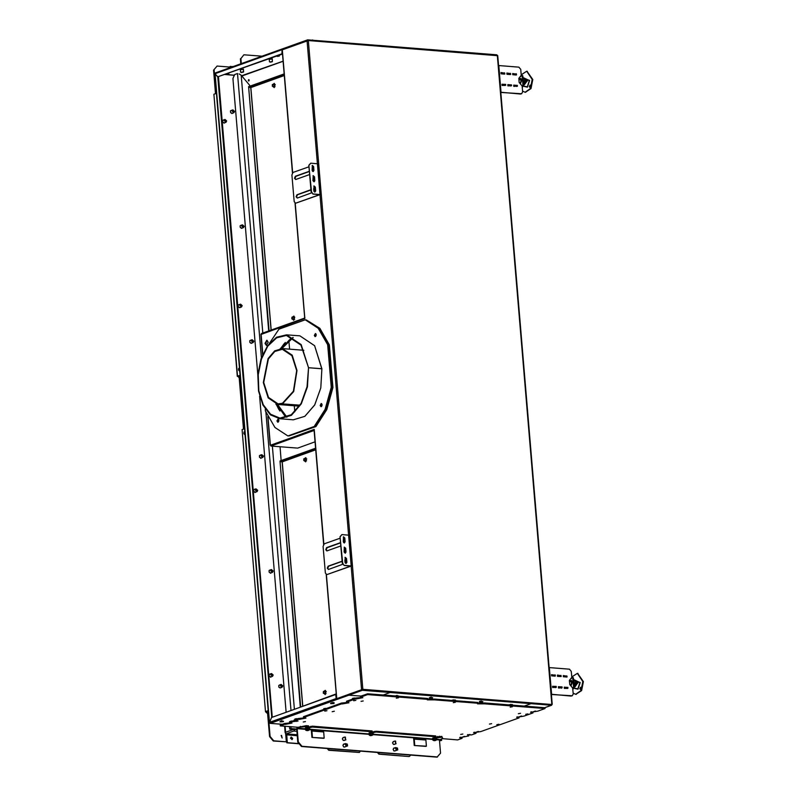 <?xml version="1.0" encoding="UTF-8"?>
<svg xmlns="http://www.w3.org/2000/svg" width="797" height="797" viewBox="0 0 797 797"><rect width="100%" height="100%" fill="white"/><g stroke="black" fill="none" stroke-linecap="round" stroke-linejoin="round"><path stroke-width="1.2" d="M268.181 342.242L266.806 340.189L265.012 343.377L266.397 345.44L268.181 342.242M267.134 340.279L265.69 343.437L266.736 345.4M290.895 338.406L281.142 348.608M293.166 337.559L281.849 348.598M261.097 334.451L304.892 318.521L304.803 317.515M276.748 404.298L284.788 415.895M282.317 49.773L308.309 40.537L497.537 55.7M314.317 430.788L314.197 429.334L270.811 445.294M530.961 702.984L362.784 689.295L337.051 698.561M277.446 404.408L286.89 417.09M551.245 704.438L362.276 689.475L337.549 698.381M314.287 430.43L270.87 445.991L270.801 445.174L314.217 429.613L271.04 445.095M530.961 702.834L531.031 703.661L524.167 706.102L531.021 703.651L530.951 702.824L390.032 691.706L390.102 692.523L390.032 691.706L362.246 689.515L362.316 690.332L348.897 695.143L361.001 696.1L348.897 695.143L336.862 699.457L336.832 698.64L348.827 694.336L348.897 695.143M307.752 40.537L307.692 39.85L335.477 42.042L335.527 42.679L335.477 42.042L476.397 53.16L476.457 53.807L476.407 53.18L496.76 54.784L497.487 55.471M524.207 706.102L531.031 703.661L551.385 705.265L552.012 704.458M551.315 704.448L551.385 705.265L544.56 707.706M294.83 411.79L294.322 405.753M289.58 349.196L288.843 340.439M561.467 688.219L562.134 687.751L558.448 687.602M555.599 687.562L552.59 687.144M566.797 677.061L563.449 676.792M560.939 676.593L557.591 676.334M555.081 676.135L551.733 675.866M556.276 687.283L556.206 686.466L552.52 686.317M562.134 687.751L562.064 686.924L558.458 686.755M567.315 688.488L567.922 687.393L564.236 687.243M567.992 688.209L564.306 688.07M555.33 676.045L555.26 675.218L551.584 675.079M561.188 676.504L561.118 675.687L557.442 675.537M567.046 676.962L566.976 676.145L563.3 676.005M558.717 686.665L558.787 687.482M552.859 686.197L552.929 687.024M564.575 687.124L564.645 687.95M557.84 676.245L557.77 675.418M551.982 675.776L551.913 674.959M563.698 676.703L563.628 675.886M571.19 696.05L551.614 694.287L549.372 667.607L569.457 669.191L571.3 671.383L571.798 677.33L569.397 680.399L569.745 684.503L572.694 688L573.202 693.948L572.236 695.801L551.365 694.486M561.018 676.563L557.501 676.324L557.402 675.089L560.939 675.667M555.16 676.105L551.644 675.866L551.544 674.631L555.081 675.208M566.876 677.032L563.359 676.783L563.26 675.557L566.797 676.135M567.813 688.269L564.336 688.439L564.316 687.213M556.097 687.353L552.62 687.512L552.6 686.297M561.955 687.811L558.478 687.98L558.378 686.745M571.698 695.871L572.236 695.801M563.28 675.776L566.268 676.085M551.564 674.85L554.553 675.169M557.422 675.318L560.411 675.627M566.777 675.836L566.268 676.015M555.061 674.91L554.553 675.089M560.919 675.368L560.411 675.547M510.897 85.966L507.898 85.548M505.039 85.508L502.04 85.09M516.237 74.998L512.889 74.739M510.379 74.539L507.031 74.27M504.521 74.071L501.174 73.812M505.716 85.229L505.647 84.412L501.971 84.263M511.574 85.687L511.505 84.871L507.828 84.731M516.755 86.435L517.363 85.339L513.686 85.189M517.432 86.156L513.756 86.006M504.77 73.982L504.7 73.165L501.024 73.015M510.628 74.45L510.558 73.623L506.882 73.483M516.486 74.908L516.416 74.091L512.74 73.942M508.157 84.612L508.227 85.428M502.299 84.143L502.369 84.97M514.015 85.07L514.085 85.887M507.281 74.181L507.211 73.364M501.423 73.722L501.353 72.896M513.138 74.649L513.069 73.822M520.63 93.996L501.054 92.233L498.812 65.553L518.897 67.137L520.75 69.319L521.248 75.277L518.847 78.345L519.186 82.45L522.145 85.946L522.643 91.894L521.676 93.747L500.805 92.432M510.459 74.51L506.952 74.27L506.842 73.035L510.379 73.613M504.601 74.051L501.094 73.802L500.984 72.577L504.521 73.155M516.317 74.968L512.81 74.729L512.7 73.503L516.237 74.071M517.263 86.215L513.786 86.385L513.766 85.159M505.547 85.289L502.07 85.458L502.05 84.233M511.405 85.757L507.928 85.927L507.908 84.701M521.138 93.817L521.676 93.747M512.72 73.722L515.719 74.031M501.004 72.796L504.003 73.105M506.862 73.254L509.861 73.573M516.217 73.772L515.709 73.962M504.501 72.856L503.993 73.035M510.359 73.314L509.851 73.493M343.975 541.88L343.627 542.558M344.055 542.887L344.453 541.98M346.237 561.058L346.117 562.503M345.729 560.152L345.031 562.034L344.922 561.148M345.788 563.071L345.998 560.45M345.201 562.861L345.031 562.034M344.862 560.48L345.161 560.072M344.962 561.148L345.4 560.54M315.044 189.646L314.935 191.091M314.337 188.939L313.849 190.622L313.739 189.736M314.606 191.659L314.815 189.038M314.008 191.449L313.849 190.622M313.679 189.068L313.978 188.66M313.769 189.736L314.207 189.128M312.783 170.478L312.434 171.146M312.872 171.475L313.261 170.568M272.275 84.731L275.274 84.542L274.636 85.817M323.243 691.706L326.242 691.517L325.604 692.802M303.707 459.012L306.706 458.823L306.068 460.098M294.82 317.236L294.173 318.511M249.033 80.806L249.112 79.849M248.295 80.457L248.794 79.57L249.182 80.138L248.674 81.035L248.295 80.457M242.457 76.721L242.388 75.854L283.094 61.259M282.268 724.324L270.193 723.367L269.446 722.441L271.608 717.479L335.786 694.476L336.125 698.541L336.862 699.457M307.692 39.85L282.048 49.006L281.989 53.847L217.81 76.841L282.487 53.957M281.64 49.783L214.971 73.683L215.569 72.886M214.971 73.683L217.81 76.841M283.094 61.21L241.65 75.755M234.418 75.187L225.272 74.46M269.217 59.357L272.255 58.968M240.345 69.698L243.384 69.319M214.961 73.962L217.8 76.93L271.767 717.42M271.578 717.41L269.476 722.64M242.398 75.894L241.73 75.854M251.713 343.089L249.909 342.471L249.76 340.747L251.065 340.09M241.242 228.301L242.059 228.181L240.256 227.563L240.106 225.83L241.421 225.182M232.415 113.274L230.602 112.646L230.463 110.922L231.768 110.265M279.847 687.941L280.664 687.831L278.85 687.213L278.711 685.48L280.016 684.832M271.01 572.913L269.207 572.296L269.057 570.572L270.362 569.915M261.356 458.006L259.553 457.388L259.414 455.655L260.719 455.007M255.588 492.197L253.785 491.58L253.635 489.856L254.94 489.199M271.09 676.882L269.286 676.264L269.147 674.531L270.452 673.883M223.758 122.957L224.575 122.838L222.761 122.22L222.622 120.496L223.927 119.839M240.076 307.522L238.273 306.905L238.124 305.171L239.439 304.524M234.378 75.277L225.063 74.539M218.378 76.891L217.8 76.93M272.235 717.26L218.468 76.99M215.06 73.782L269.476 722.371M269.396 722.421L336.125 698.541M362.316 690.332L390.102 692.523L383.247 694.984L390.102 692.523L531.021 703.651M242.398 76.642L242.388 75.854M282.238 48.976L292.688 173.228M261.366 357.933L237.486 73.533L234.697 74.539L232.943 78.544L257.829 374.909M286.163 712.259L259.623 396.189M281.192 460.576L280.026 446.718M249.76 86.295L249.67 85.249L241.182 75.207L239.09 73.962M362.246 689.515L348.827 694.326M294.272 44.662L294.322 45.24M272.514 84.532L272.664 86.225L272.514 84.532M272.823 84.343L272.823 86.415L272.175 85.966M292.061 317.236L292.2 318.92L292.061 317.236M291.812 317.425L292.36 317.037L292.36 319.109L291.722 318.661M303.946 458.823L304.085 460.507L303.946 458.823M304.255 458.624L304.255 460.696L303.607 460.258M323.492 691.517L323.632 693.201L323.492 691.517M323.791 691.318L323.791 693.4L323.144 692.952M432.442 698.052L431.167 697.514L429.194 698.222L432.442 698.052M432.253 698.033L431.137 697.564L429.414 698.182L432.253 698.033L429.543 697.963L430.689 697.644M432.671 697.634L431.167 697.514M429.424 697.813L431.127 697.106M432.123 697.644L430.729 698.292M228.022 74.031L226.338 74.34L228.022 74.031M226.637 74.529L228.6 74.211L226.637 74.529M227.255 73.752L228.609 74.111M278.671 55.88L276.987 56.188L278.671 55.88M277.286 56.368L279.249 56.059L277.286 56.368M277.904 55.601L279.259 55.959M242.726 71.979L241.043 72.298L242.726 71.979M241.342 72.477L243.304 72.158L241.342 72.477M240.863 72.268L243.314 72.059M243.364 69.17L243.543 71.879M240.315 69.538L240.614 72.129M398.46 696.179L396.079 695.99M398.271 696.17L396.268 696.01M398.6 695.94L397.085 695.821M395.332 695.93L397.055 695.412M455.366 700.673L452.985 700.483M455.177 700.653L453.174 700.503M455.505 700.433L453.961 699.905L452.238 700.424M453.991 700.314L455.456 700.025M455.466 700.045L452.218 700.204M482.653 702.008L481.378 701.48L479.405 702.187L482.653 702.008M482.454 701.998L479.734 701.948M482.882 701.599L479.615 701.36L479.405 702.187M481.378 701.48L479.605 701.38L481.338 701.071M482.334 701.609L479.754 701.928M512.272 705.166L509.891 704.976M512.072 705.146L510.08 704.986M512.411 704.927L509.124 704.707L512.351 704.518M510.897 704.807L512.371 704.528M509.144 704.917L510.867 704.399M283.244 721.654L281.969 721.126L279.996 721.833L283.244 721.654M283.055 721.644L281.939 721.175L280.225 721.793L283.055 721.644L280.345 721.574L281.5 721.255M283.483 721.245L281.969 721.126M280.235 721.424L281.939 720.717M282.925 721.255L281.53 721.903M333.893 703.502L332.618 702.974L330.645 703.681L333.893 703.502M333.704 703.492L330.974 703.452M334.132 703.093L332.588 702.565L334.073 702.685L330.616 703.293L332.588 702.565M332.618 702.974L330.875 703.263M333.574 703.103L330.994 703.422M296.853 719.093L294.88 719.801M296.733 719.133L295.01 719.751M296.683 719.073L294.91 718.964M294.94 719.372L296.643 718.685L294.92 718.964M354.595 698.391L352.623 699.099M354.466 698.441L352.752 699.059M354.416 698.381L352.643 698.282L352.443 699.089M352.682 698.67L355.88 698.092M354.386 697.973L352.413 698.7M241.979 305.58L240.784 304.524L240.305 305.45L241.501 306.506L241.979 305.58M240.156 305.44L242.139 305.6L240.156 305.44M242.188 305.649L241.541 306.935L239.847 305.47L240.555 304.165L242.188 305.649M240.555 304.165L238.801 304.723M238.433 304.972L238.154 305.47M239.259 307.632L240.036 307.512M226.478 120.905L225.282 119.849L224.804 120.775L225.989 121.831L226.478 120.905M224.644 120.755L226.627 120.915L224.644 120.755M226.677 120.975L226.039 122.25L224.346 120.785L225.043 119.49L226.677 120.975M223.329 120.028L225.043 119.49M222.921 120.287L222.642 120.795M224.037 123.166L224.455 122.887M272.992 674.939L271.807 673.883L271.319 674.81L272.514 675.866L272.992 674.939M271.169 674.8L273.152 674.959L271.169 674.8M273.202 675.019L272.564 676.294L270.87 674.83L271.568 673.525L273.202 675.019M269.854 674.073L271.568 673.525M269.446 674.332L269.167 674.83M270.273 677.002L271.06 676.872M270.562 677.211L270.98 676.932M257.491 490.265L256.295 489.209L255.817 490.135L257.003 491.191L257.491 490.265M255.658 490.115L257.64 490.275L255.658 490.115M257.69 490.334L257.052 491.61L255.359 490.155L256.066 488.85L257.69 490.334M256.066 488.85L254.303 489.408M253.934 489.647L253.665 490.155M254.771 492.317L255.548 492.197M255.05 492.526L255.468 492.247M271.598 61.628L269.914 61.947L271.598 61.628M270.213 62.126L272.175 61.817L270.213 62.126M269.735 61.927L272.185 61.718M269.187 59.187L269.486 61.777M325.724 708.742L323.751 709.45M325.604 708.782L323.881 709.4M325.555 708.732L323.791 708.613L326.611 708.423M323.811 709.021L325.515 708.324M263.259 456.063L262.074 455.007L261.585 455.934L262.781 456.99L263.259 456.063M261.436 455.924L263.418 456.073L261.436 455.924M263.468 456.133L262.821 457.418L261.127 455.954L261.834 454.649L263.468 456.133M261.834 454.649L260.081 455.207M259.712 455.456L259.433 455.954M260.539 458.116L261.326 457.996M260.828 458.335L261.247 458.056M272.913 570.981L271.717 569.925L271.239 570.841L272.435 571.907L272.913 570.981M271.08 570.831L273.062 570.991L271.08 570.831M273.112 571.051L272.474 572.326L270.781 570.861L271.488 569.566L273.112 571.051M271.488 569.566L269.725 570.124M269.356 570.363L269.087 570.871M270.193 573.033L270.97 572.913M270.472 573.242L270.89 572.963M282.556 685.888L281.371 684.832L280.883 685.759L282.078 686.815L282.556 685.888M280.733 685.749L282.716 685.898L280.733 685.749M282.766 685.958L282.128 687.243L280.434 685.779L281.132 684.474L282.766 685.958M279.418 685.021L281.132 684.474M279.01 685.281L278.731 685.779M234.318 111.331L233.123 110.275L232.644 111.201L233.83 112.257L234.318 111.331M232.485 111.181L234.467 111.341L232.485 111.181M234.517 111.401L233.88 112.676L232.186 111.221L232.883 109.916L234.517 111.401M232.883 109.916L231.13 110.474M230.761 110.713L230.482 111.221M231.598 113.383L232.375 113.264M231.877 113.592L232.296 113.313M243.962 226.238L242.776 225.182L242.288 226.109L243.483 227.165L243.962 226.238M242.139 226.099L244.121 226.258L242.139 226.099M244.171 226.318L243.523 227.593L241.83 226.129L242.537 224.824L244.171 226.318M242.537 224.824L240.784 225.382M240.415 225.631L240.136 226.129M253.615 341.156L252.42 340.1L251.942 341.026L253.127 342.082L253.615 341.156M251.782 341.006L253.765 341.166L251.782 341.006M253.815 341.226L253.177 342.501L251.483 341.036L252.181 339.741L253.815 341.226M252.181 339.741L250.427 340.299M250.059 340.538L249.79 341.046M250.896 343.208L251.673 343.089M251.175 343.417L251.593 343.138M270.87 445.991L297.65 448.113L315.054 441.867M304.843 317.983L261.426 333.545L261.476 334.082M571.459 678.526L571.409 677.839M571.718 676.344L573.422 677.958L574.179 686.994L572.834 689.584M571.758 676.812L572.744 677.908L573.501 686.934L572.754 688.658M573.501 686.934L574.179 686.994M572.744 677.908L573.422 677.958M569.457 681.027L570.522 681.116L571.678 682.85L570.572 685.49M520.909 76.472L520.849 75.785M521.168 74.29L522.862 75.904L523.619 84.93L522.274 87.531M521.198 74.759L522.194 75.854L522.952 84.88L522.194 86.604M522.952 84.88L523.619 84.93M522.194 75.854L522.862 75.904M518.897 78.973L519.963 79.062L521.128 80.796L520.013 83.426M580.923 687.323L580.754 689.405M581.232 688.09L580.624 687.183L579.837 688.588L580.445 689.495L581.232 688.09M574.019 685.161L574.737 683.238L573.75 681.913M575.942 694.326L581.601 690.64L583.404 681.594L577.596 673.355M573.133 693.201L575.643 694.317L581.003 690.591L582.796 681.545L577.297 673.326L572.196 676.603M573.631 680.538L576.241 681.555L576.5 684.633L574.986 686.765L574.149 686.695M576.241 681.555L573.641 680.618M576.5 684.633L575.504 684.553L575.245 681.475M574.129 686.476L575.504 684.553M530.364 85.269L530.204 87.351M530.682 86.036L530.075 85.13L529.288 86.534L529.885 87.441L530.682 86.036M523.47 83.107L524.177 81.184L523.191 79.859M525.382 92.273L531.041 88.577L532.844 79.541L527.046 71.302M522.583 91.147L525.084 92.253L530.443 88.537L532.247 79.491L526.737 71.262L521.646 74.549M523.081 78.475L525.691 79.491L525.95 82.569L524.426 84.701L523.599 84.641M525.691 79.491L523.081 78.554M525.95 82.569L524.944 82.499L524.685 79.411M523.579 84.412L524.944 82.499M272.913 86.465L274.268 87.55L274.258 83.396L273.082 84.362M274.507 83.456L273.58 84.402M273.421 86.494L274.188 87.57M292.459 319.159L293.804 320.245L293.804 316.09L292.619 317.057M294.053 316.16L293.127 317.096M292.957 319.198L293.724 320.274M269.057 330.815L248.614 87.411L268.679 330.944M284.16 73.962L248.604 86.704L248.654 87.321L250.756 87.58L248.614 87.411M248.654 87.321L284.22 74.579M304.344 460.746L305.699 461.832L305.689 457.677L304.514 458.644M305.938 457.747L305.012 458.683M304.843 460.786L305.61 461.862M323.881 693.44L325.236 694.526L325.226 690.381L324.05 691.338M325.475 690.441L324.548 691.378M324.389 693.48L325.156 694.556M336.214 693.868L300.698 707.049M300.23 706.69L280.046 461.692L300.668 706.73M315.592 448.243L280.036 460.995L280.086 461.602L282.188 461.862L280.046 461.692M280.086 461.602L315.642 448.86M340.568 542.677L326.611 547.678L325.734 549.681L326.88 550.966L340.847 545.955M340.588 542.887L327.109 547.718L326.232 549.721L326.87 550.966M342.122 561.148L328.155 566.149L327.288 568.151L328.434 569.437L343.029 564.196M342.142 561.357L328.663 566.189L327.786 568.191L328.424 569.437M344.304 542.946L343.298 541.741L343.497 536.829L344.802 537.995L345.131 541.89L344.304 542.946M346.028 563.469L345.021 562.264L345.221 557.352L346.526 558.508L346.854 562.413L346.028 563.469M345.171 553.208L344.155 552.002L344.354 547.091L345.669 548.246L345.998 552.152L345.171 553.208M344.155 565.521L342.68 563.2L344.155 565.521L350.819 566.059L326.79 574.677L351.457 566L348.737 535.315M344.533 565.382L351.457 566M342.302 563.34L340.06 536.66L341.943 534.608L348.877 535.215M340.189 538.164L324.2 543.893L323.104 546.403L325.345 573.073L326.79 574.677M344.683 542.578L343.288 541.701M345.559 563.28L345.4 560.032L344.842 560.171M344.095 541.631L343.417 541.88M342.68 563.2L340.06 536.66M341.943 534.608L340.449 536.52M343.318 536.929L344.424 538.124L344.404 542.946M345.041 557.442L346.147 558.647L346.127 563.469M344.174 547.18L345.29 548.386L345.27 553.208M309.385 171.265L295.418 176.267L294.541 178.269L295.697 179.554L309.654 174.553M309.395 171.475L295.926 176.306L295.049 178.309L295.677 179.554M310.93 189.736L296.972 194.737L296.095 196.739L297.241 198.025L311.846 192.784M310.95 189.945L297.47 194.777L296.594 196.779L297.231 198.025M313.121 171.534L312.105 170.329L312.304 165.417L313.62 166.583L313.948 170.478L313.121 171.534M314.845 192.057L313.829 190.852L314.028 185.94L315.343 187.096L315.672 191.001L314.845 192.057M313.978 181.796L312.962 180.59L313.171 175.679L314.476 176.834L314.805 180.74L313.978 181.796M312.962 194.109L311.497 191.788L312.962 194.109L319.627 194.647L295.597 203.265L320.264 194.588L317.545 163.903M313.341 193.97L320.264 194.588M311.119 191.928L308.877 165.248L310.76 163.196L317.684 163.803M309.007 166.752L293.017 172.481L291.921 174.991L294.163 201.661L295.597 203.265M313.49 171.166L312.105 170.289M314.367 191.868L314.207 188.62L313.649 188.759M312.902 170.219L312.225 170.468M314.456 188.69L313.779 188.929M311.497 191.788L308.877 165.248M310.76 163.196L309.256 165.118M312.125 165.517L313.241 166.712L313.221 171.534M313.849 186.03L314.964 187.235L314.935 192.057M312.992 175.768L314.098 176.974L314.078 181.796M439.526 740.851L441.638 740.463L439.476 740.293M296.693 729.026L291.015 728.578L290.855 726.715M296.733 729.584L289.749 729.026L291.015 728.578M289.749 729.026L289.54 726.615M441.508 738.839L441.638 740.463M281.162 735.462L282.088 738.032M281.59 735.382L282.168 738.002L281.59 735.382M243.513 429.025L239.239 377.888L238.134 376.582L238.642 376.393L239.748 377.708L239.239 377.888M240.076 375.297L237.556 376.204L238.134 376.582M229.685 67.775L229.626 67.068L217.103 66.081L213.596 70.106L215.489 93.677M213.596 70.106L217.103 66.081M285.137 726.266L286.282 741.768L273.251 740.961L269.565 736.597L267.633 713.614L265.461 711.681L242.039 429.553L244.559 428.647M243.513 428.776L244.021 428.597L239.748 377.708M268.26 710.874L266.298 711.611L268.141 713.425L270.073 736.408L269.565 736.597M286.282 741.768L273.76 740.782L270.073 736.408M214.104 69.927L215.987 93.498M240.106 375.576L238.642 376.393M268.23 710.595L265.71 711.492M237.556 376.204L213.885 94.255L216.405 93.349M265.461 711.681L242.039 429.553M213.885 94.255L237.307 376.383M285.675 732.672L285.206 732.931M273.76 740.782L273.251 740.961M239.499 368.423L239.07 370.396L239.628 369.977M239.479 368.184L238.622 368.543L238.502 370.057L239.648 370.216M239.688 370.645L238.522 370.117M238.652 368.483L239.419 367.895M244.838 432.034L244.41 434.006L244.978 433.588M244.818 431.795L243.962 432.153L243.842 433.668L244.998 433.827M245.028 434.255L243.862 433.727M243.992 432.094L244.799 431.506M460.108 737.275L461.971 737.494L462.041 738.321L459.65 737.723L468.726 735.92L467.44 734.834L471.495 734.924L475.968 733.33L475.899 732.503L474.036 732.284M517.084 716.852L518.947 717.071L519.016 717.898L480.93 731.546L473.577 732.732L475.968 733.33M531.011 711.86L532.874 712.08L532.944 712.907L523.978 716.114L516.635 717.31L519.016 717.898M284.629 724.314L280.275 725.878L280.205 725.061L284.559 723.497L285.246 724.393L291.981 723.128L289.59 722.54L289.52 721.713L291.244 721.096L291.313 721.923L298.118 721.026L294.093 720.926L294.023 720.109L298.486 718.505L299.174 719.392L305.909 718.137L303.518 717.549L303.448 716.722L341.534 703.074L342.222 703.97L348.956 702.705L346.565 702.117L346.506 701.3L355.472 698.082L356.159 698.969L362.884 697.714L360.503 697.126L360.433 696.299L367.576 693.739L367.636 694.566L427.909 699.318L427.292 699.846L434.574 699.846L478.12 703.283L477.503 703.811L484.785 703.811L545.048 708.563L537.905 711.123L530.563 712.309L532.944 712.907M355.472 698.082L362.366 697.345M341.534 703.074L348.428 702.336M298.486 718.505L305.381 717.768M284.559 723.497L291.453 722.759M496.85 724.672L499.042 724.264L496.85 724.672M324.797 711.093L326.989 710.685L324.797 711.093M518.359 713.743L520.541 713.335L518.359 713.743M353.669 700.742L355.851 700.334L353.669 700.742M303.288 722.022L305.48 721.614L303.288 722.022M396.338 698.182L398.52 697.773L396.338 698.182M453.244 702.675L455.426 702.267L453.244 702.675M361.031 701.32L363.223 700.912L361.031 701.32M525.721 714.321L527.903 713.913L525.721 714.321M460.616 734.436L462.808 734.027L460.616 734.436M510.15 707.168L512.332 706.76L510.15 707.168M332.16 711.671L334.351 711.263L332.16 711.671M489.488 724.084L491.669 723.676L489.488 724.084M280.275 725.878L297.769 727.292M291.313 721.923L289.59 722.54M291.244 721.096L294.083 720.847M298.556 719.322L294.093 720.926M341.604 703.89L303.518 717.549M355.532 698.899L346.565 702.117M367.636 694.566L360.503 697.126M367.576 693.739L427.84 698.501L427.909 699.318M427.75 699.397L434.504 699.029L434.574 699.846M434.504 699.029L478.051 702.466L478.12 703.283M477.961 703.352L484.715 702.984L484.785 703.811M484.715 702.984L544.979 707.746L545.048 708.563M467.988 734.555L468.726 735.92M442.036 738.65L457.677 739.875L462.041 738.321M370.635 735.671L372 735.452L370.635 735.671M370.316 735.501L371.98 735.362M307.034 730.65L308.399 730.431L307.034 730.65M306.715 730.48L308.379 730.341M434.235 740.682L435.6 740.473L434.235 740.682M433.917 740.523L435.58 740.383M413.593 738.978L413.733 737.444L425.608 738.381L425.409 739.108M424.881 739.058L424.94 738.331M311.338 730.909L311.468 729.375L323.353 730.311L323.154 731.038M322.626 730.988L322.675 730.261M301.475 746.45L297.789 742.087L298.297 741.897L301.983 746.271L301.475 746.45L437.045 757.15L440.552 753.125L439.446 739.915L442.714 738.401L441.827 736.408L442.714 738.401M436.029 737.912L441.897 737.235M372.428 732.891L376.035 732.035L435.79 736.747L434.813 737.534M308.828 727.87L312.434 727.013L372.189 731.736L371.213 732.523M297.789 742.087L296.673 728.866L297.291 727.462L306.257 725.718L306.327 726.535L308.588 726.715L307.622 727.502M306.327 726.535L300.449 727.183L300.379 726.356M298.297 741.897L297.181 728.687L300.449 727.183M306.257 725.718L308.519 725.898L308.828 727.063M308.828 727.023L312.364 726.197L372.119 730.909L372.428 732.084M372.428 732.044L375.965 731.218L435.72 735.93L436.029 737.105M436.029 737.066L441.827 736.408M308.519 725.898L308.588 726.715M312.364 726.197L312.434 727.013M372.119 730.909L372.189 731.736M435.72 735.93L435.79 736.747M375.965 731.218L376.035 732.035M439.565 736.239L439.635 737.056M301.983 746.271L437.553 756.971M394.923 744.199L393.399 744.368L392.562 742.814L393.678 741.419M395.471 750.764L393.947 750.943L393.12 749.389L394.226 747.984M345.26 746.809L343.736 746.978L342.909 745.424L344.015 744.019M344.712 740.244L343.188 740.413L342.351 738.859L343.467 737.454M374.201 731.407L374.271 732.234M437.802 736.428L437.872 737.245M310.601 726.386L310.671 727.213M311.268 730.092L311.946 731.018L323.662 731.945L322.855 731.048M323.662 731.945L324.19 738.152L323.682 738.331L311.966 737.404L311.438 731.198M324.19 738.152L311.966 737.404M312.474 737.225L311.946 731.018M413.523 738.161L414.211 739.088L425.927 740.014L425.12 739.118M425.927 740.014L426.445 746.221L425.937 746.4L414.221 745.474L413.703 739.267M426.445 746.221L414.221 745.474M414.729 745.295L414.211 739.088M345.579 739.377L345.131 737.355L345.579 739.377M345.39 737.135L345.589 739.566L345.39 737.135M345.48 739.825L344.902 737.006L345.48 739.825M344.085 740.483L345.888 739.765M343.537 737.504L342.78 737.793M343.059 740.164L343.487 740.433M395.78 743.342L395.342 741.32L395.78 743.342M395.601 741.1L395.8 743.531L395.601 741.1M395.691 743.79L395.113 740.961L395.691 743.79M394.296 744.448L396.099 743.731M393.748 741.469L392.991 741.758M393.27 744.129L393.698 744.398M396.627 748.044L395.9 747.885L396.338 749.907M396.796 747.984L396.149 747.666L396.348 750.097M396.776 750.236L396.248 750.356L395.661 747.536L396.856 747.965M394.844 751.013L396.647 750.296M394.306 748.034L393.539 748.323M393.818 750.694L394.256 750.963M346.416 744.089L345.689 743.93L346.127 745.942M346.585 744.029L345.938 743.701L346.147 746.131M346.565 746.271L346.037 746.39L345.45 743.571L346.645 744.009M344.633 747.048L346.436 746.331M344.095 744.069L343.338 744.358M343.607 746.729L344.045 746.998M291.104 737.066L292.579 738.46L292.031 739.626M290.556 738.231L291.184 737.026L292.728 738.401L292.11 739.606L290.556 738.231M285.695 734.804L286.85 742.854L299.264 743.83M297.251 735.701L286.701 734.874L287.358 742.665L286.85 742.854M299.064 743.591L287.358 742.665M378.137 752.498L379.422 754.032L409.04 756.592L378.914 754.211L377.429 752.448M379.422 754.032L378.914 754.211M409.548 756.403L410.604 755.068M327.926 748.542L329.211 750.067L359.337 752.448L328.713 750.246L327.218 748.483M329.211 750.067L328.713 750.246M359.337 752.448L360.393 751.103M286.701 734.874L285.625 733.987L293.685 731.098L295.109 729.454M347.293 745.952L346.844 743.93L347.293 745.952M347.452 745.574L347.333 744.139L347.452 745.574M397.494 749.907L397.055 747.895L397.494 749.907M397.663 749.539L397.544 748.104L397.663 749.539M296.843 727.93L297.032 727.203M370.087 735.113L372.139 734.934M369.101 733.748L369.2 735.043L369.101 733.748L372.179 733.24L372.906 733.549L372.707 735.053M372.179 733.24L372.289 734.525L373.016 734.824M370.286 733.34L370.386 734.615L371.322 734.704L372.239 734.515L372.129 733.24M372 735.452L372.667 734.814L369.2 735.033L370.326 734.625L370.226 733.35M369.569 735.332L370.316 735.591M306.486 730.092L308.539 729.922M305.5 728.737L305.6 730.022L305.5 728.737L309.595 728.378L305.191 728.747L305.48 727.86L309.336 727.591L309.844 728L309.316 728.558M309.415 729.803L309.306 728.528M308.588 728.229L309.067 729.793L307.722 729.683L308.638 729.494L308.529 728.219M306.686 728.319L306.785 729.594L307.722 729.683L306.178 729.942L306.626 728.328M305.968 730.311L306.715 730.57M308.559 730.241L309.156 730.012M433.688 740.134L435.74 739.955M432.701 738.769L432.801 740.064L432.701 738.769L435.78 738.261L436.507 738.57L436.617 739.845M435.78 738.261L436.268 739.825L434.923 739.726L435.839 739.536L435.73 738.261M433.877 738.361L433.986 739.636L434.923 739.726L433.379 739.985L433.817 738.371M432.801 740.054L433.379 739.985L432.801 740.064M433.169 740.353L433.917 740.612M435.6 740.473L436.348 740.044M490.105 54.256L429.025 49.424M423.177 48.966L378.814 45.459M372.966 45.001L312.693 40.248M312.065 40.199L312.673 39.98M240.913 58.589L243.912 54.744L240.913 58.589L241.332 63.601M240.405 58.769L240.824 63.78M262.034 56.179L243.912 54.744M230.144 67.606L230.054 66.51L233.142 66.53M230.652 67.426L230.562 66.33M285.635 732.294L293.754 729.345M316.2 334.87L316.15 335.447M315.991 334.013L315.811 336.264M322.078 404.896L322.028 405.474M321.868 404.039L321.689 406.291M278.87 420.378L278.82 420.965M278.661 419.521L278.482 421.772M284.16 343.676L280.594 348.638M288.673 435.929L315.213 426.554L326.063 409.558L332.289 387.442L328.713 344.792L319.238 328.304L306.148 319.886M288.903 435.989L315.891 426.604L326.73 409.618L332.957 387.501L329.38 344.852L319.906 328.364L306.257 319.856M276.21 404.169L278.96 409.628M315.213 426.554L315.891 426.604M332.957 387.501L332.289 387.442M328.713 344.792L329.38 344.852M278.86 420.258L278.033 419.023L276.957 420.936L277.784 422.171L278.86 420.258M278.362 419.152L277.625 420.985L278.123 422.101M322.068 404.766L321.241 403.531L320.165 405.454L320.992 406.689L322.068 404.766M321.57 403.661L320.842 405.504L321.34 406.609M316.19 334.75L315.363 333.515L314.287 335.427L315.114 336.663L316.19 334.75M315.692 333.634L314.954 335.477L315.453 336.583M293.256 419.83L304.833 416.363L314.685 404.936L320.802 387.9L321.898 368.742L308.509 367.686L301.206 344.643L286.502 334.8L276.549 337.231L267.613 345.679L261.037 358.869L257.839 374.789L258.507 391.008L262.92 405.055L270.422 414.809L279.867 418.764L293.256 419.83L304.833 416.363L314.695 404.926L320.802 387.89L321.898 368.762L314.596 345.699L299.891 335.856L314.596 345.699L321.799 368.782M285.336 342.441L280.405 348.658M265.291 409.11L265.441 410.963L274.915 427.451L287.896 435.909L314.217 426.475L325.056 409.479L331.283 387.362L327.706 344.712L318.232 328.225L305.251 319.776L278.93 329.201L269.386 343.387M314.217 426.475L287.896 435.909M314.885 426.534L325.724 409.538L331.95 387.422L328.374 344.772L318.9 328.284L305.251 319.776M328.374 344.772L327.706 344.712M331.95 387.422L331.283 387.362M276.031 404.119L279.916 411.043M279.867 418.764L291.443 415.307L301.296 403.88L307.413 386.844L308.509 367.726L321.898 368.782M308.509 367.686L300.937 345.121L286.452 335.427L276.649 337.828L267.842 346.147L261.376 359.138L258.218 374.819L258.876 390.789L263.229 404.637L270.621 414.241L279.916 418.136L291.313 414.729L301.027 403.471L307.044 386.694L308.509 367.726M293.027 337.47L280.225 348.688M275.852 404.069L286.731 417.15M296.633 370.645L291.891 355.661L282.327 349.255L274.806 351.507L268.39 358.939L263.707 382.45L268.459 397.434L278.014 403.84L282.427 403.232L293.396 391.227L296.633 370.645M300.001 405.215L282.477 403.83L293.704 391.566L297.012 370.515L292.16 355.173L282.377 348.628L274.676 350.929L268.121 358.53L263.329 382.58L268.19 397.922L277.964 404.468L282.447 403.84L299.991 405.225M282.397 403.232L282.447 403.84M282.477 403.83L282.427 403.222M295.169 202.787L304.783 317.286M261.077 334.222L262.771 354.346M268.041 417.08L270.382 445.035M336.782 698.302L326.362 574.199M323.881 544.64L314.297 430.559M361.549 689.425L351.198 566.149M351.188 565.91L320.005 194.737M320.005 194.498L307.074 40.667M308.309 40.537L362.784 689.295M497.358 55.451L551.843 704.209L551.335 704.399M535.255 711.044L532.406 712.07M521.328 716.035L518.478 717.061M478.28 731.467L475.43 732.483M469.911 734.465L468.497 734.973M464.352 736.458L461.503 737.484M496.81 55.411L496.76 54.784M348.927 695.143L270.193 723.367M290.975 710.535L265.929 412.248M294.432 709.3L272.325 446.111M262.831 333.046L241.182 75.207M297.739 718.774L296.643 718.685M569.447 680.947L572.107 682.7L570.981 685.968M518.887 78.883L521.547 80.646L520.421 83.914M573.85 687.751L578.074 682.75L573.621 680.409L573.999 679.781L579.897 682.551L577.855 688.897L573.72 688.04M574.089 687.183L577.297 682.899L574.019 680.568M573.641 688.209L578.004 689.186L580.166 682.491L573.611 680.259M523.29 85.687L527.524 80.686L523.071 78.345L523.45 77.727L529.338 80.487L527.305 86.843L523.161 85.986M523.539 85.13L526.747 80.846L523.46 78.504M523.091 86.146L527.455 87.132L529.616 80.437L523.051 78.206M271.179 330.048L250.816 87.54L284.3 75.546M271.119 330.068L250.756 87.58M250.796 87.491L284.29 75.486M302.74 705.873L282.248 461.822L315.722 449.827M302.681 705.893L282.188 461.862M282.228 461.772L315.722 449.767M328.663 566.189L328.155 566.149M327.109 547.718L326.611 547.678M344.075 541.641L343.577 541.601M314.436 188.7L313.938 188.66M297.47 194.777L296.972 194.737M295.926 176.306L295.418 176.267M312.892 170.229L312.384 170.189M285.177 732.503L284.649 726.226M268.141 713.425L267.633 713.614M266.666 711.681L266.158 711.86M216.037 92.9L215.529 93.09M296.773 720.857L296.813 721.424M425.389 738.809L432.741 739.387M436.607 739.686L439.446 739.915M425.558 738.401L432.701 738.968M436.567 739.267L439.615 739.516M323.303 730.331L369.101 733.947M372.966 734.256L413.673 737.464M323.124 730.729L369.141 734.366M373.006 734.675L413.504 737.863M297.361 728.289L305.191 728.747M309.366 729.235L311.418 729.394M297.181 728.687L305.54 729.345M309.405 729.654L311.238 729.793M369.091 733.25L370.884 732.543L373.434 733.021L369.091 733.25M373.086 733.001L369.141 732.871M309.485 727.99L305.54 727.86M432.681 738.271L434.485 737.564L437.035 738.032L432.681 738.271M436.686 738.022L432.741 737.892M296.882 731.347L293.685 731.098M551.604 705.235L544.68 707.716M535.425 711.034L532.535 712.07M521.497 716.025L518.608 717.061M478.449 731.457L475.56 732.493M470.001 734.485L468.546 735.003M464.521 736.448L461.632 737.484M497.707 55.571L552.191 704.329M270.203 445.164L267.812 416.612M262.612 354.715L260.898 334.351M336.603 698.431L326.152 573.97M323.721 544.999L314.118 430.689M304.603 317.415L294.96 202.558M292.529 173.587L282.128 49.673M282.048 49.006L215.349 72.906M269.237 722.54L214.762 73.862M272.654 86.435L275.104 86.634M292.36 317.037L294.81 317.226M292.19 319.139L294.651 319.328M304.085 460.726L306.536 460.915M323.622 693.42L326.083 693.609M228.829 73.932L228.789 73.204M279.478 55.78L279.438 55.053M452.238 700.194L453.961 699.905M241.541 306.935L239.867 307.602M226.039 122.25L224.365 122.927M272.564 676.294L270.89 676.962M257.052 491.61L255.379 492.287M272.405 61.528L272.245 58.779M262.821 457.418L261.157 458.086M272.474 572.326L270.801 573.003M282.128 687.243L280.454 687.911M233.88 112.676L232.206 113.353M243.523 227.593L241.85 228.261M253.177 342.501L251.503 343.178M569.437 680.827L571.449 680.449L572.515 682.7M518.877 78.773L520.899 78.385L521.965 80.646M576.241 694.356L575.643 694.317M577.895 673.365L577.297 673.326M525.691 92.303L525.084 92.253M527.345 71.312L526.737 71.262M239.19 370.824L239.708 370.884M244.53 434.435L245.048 434.495M323.044 731.018L311.328 730.092M425.309 739.088L413.593 738.161M344.902 737.006L343.178 737.544M395.113 740.961L393.389 741.509M395.661 747.536L393.937 748.074M345.45 743.571L343.736 744.109M286.043 733.888L297.171 734.764M346.844 743.93L345.221 744.518M347.562 745.912L346.237 746.39M397.055 747.895L395.432 748.473M397.763 749.877L396.448 750.346M286.502 334.8L299.891 335.856M277.964 404.468L299.393 406.161M282.377 348.628L303.806 350.321"/></g></svg>

